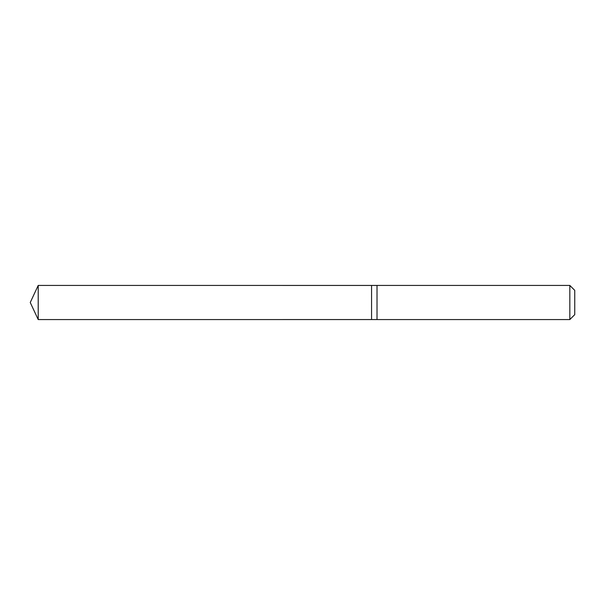<?xml version="1.0" encoding="UTF-8"?>
<svg xmlns="http://www.w3.org/2000/svg" width="605" height="605" viewBox="0 0 605 605"><rect width="100%" height="100%" fill="white"/><g stroke="black" fill="none" stroke-linecap="round" stroke-linejoin="round"><path stroke-width="0.91" d="M371.568 319.561L371.568 285.439L38.206 285.431L38.206 319.569L371.568 319.561L371.568 285.439L377.013 285.439L377.013 319.561L38.206 319.569L30.25 302.5L38.206 319.569M377.013 319.024L377.013 319.569L569.827 319.569L569.827 285.431L377.013 285.431L377.013 319.024M569.827 285.431L574.75 290.362L574.75 314.638L569.827 319.569M30.25 302.5L38.206 285.431"/></g></svg>
